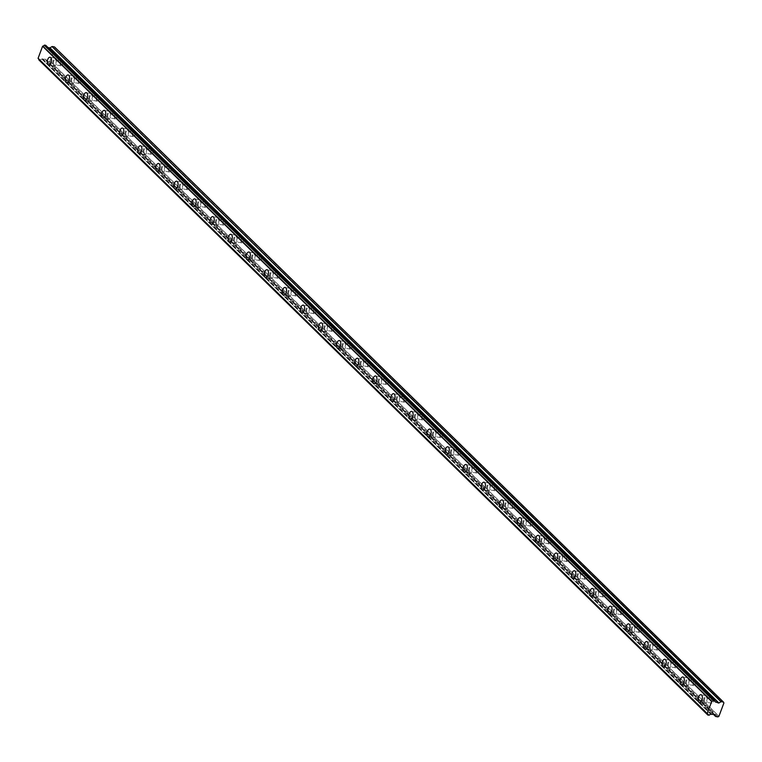 <?xml version="1.0" encoding="UTF-8"?>
<svg xmlns="http://www.w3.org/2000/svg" width="762" height="762" viewBox="0 0 762 762"><rect width="100%" height="100%" fill="white"/><g stroke="black" fill="none" stroke-linecap="round" stroke-linejoin="round"><path stroke-width="0.57" stroke-dasharray="3.81 2.86" d="M706.564 697.297A2.515 1.295 100.3 0 1 706.907 700.202A2.515 1.295 100.3 0 1 705.279 702.031A2.515 1.295 100.3 0 1 704.879 701.812A2.515 1.295 100.3 0 1 704.545 698.916A2.515 1.295 100.3 0 1 706.174 697.087A2.515 1.295 100.3 0 1 706.564 697.297M713.222 698.506A2.515 1.295 100.3 0 1 713.565 701.411A2.515 1.295 100.3 0 1 711.927 703.24A2.515 1.295 100.3 0 1 711.537 703.021A2.515 1.295 100.3 0 1 711.203 700.126A2.515 1.295 100.3 0 1 712.832 698.297A2.515 1.295 100.3 0 1 713.222 698.506M55.674 59.846A2.515 1.295 100.3 0 1 56.017 62.751A2.515 1.295 100.3 0 1 54.388 64.579A2.515 1.295 100.3 0 1 53.988 64.36A2.515 1.295 100.3 0 1 53.654 61.465A2.515 1.295 100.3 0 1 55.283 59.636A2.515 1.295 100.3 0 1 55.674 59.846M62.332 61.065A2.515 1.295 100.3 0 1 62.674 63.96A2.515 1.295 100.3 0 1 61.036 65.789A2.515 1.295 100.3 0 1 60.646 65.57A2.515 1.295 100.3 0 1 60.312 62.674A2.515 1.295 100.3 0 1 61.941 60.846A2.515 1.295 100.3 0 1 62.332 61.065M73.762 77.553A2.515 1.295 100.3 0 1 74.095 80.458A2.515 1.295 100.3 0 1 72.466 82.286A2.515 1.295 100.3 0 1 72.066 82.067A2.515 1.295 100.3 0 1 71.733 79.172A2.515 1.295 100.3 0 1 73.362 77.343A2.515 1.295 100.3 0 1 73.762 77.553M80.41 78.772A2.515 1.295 100.3 0 1 80.753 81.667A2.515 1.295 100.3 0 1 79.124 83.496A2.515 1.295 100.3 0 1 78.724 83.277A2.515 1.295 100.3 0 1 78.391 80.381A2.515 1.295 100.3 0 1 80.02 78.553A2.515 1.295 100.3 0 1 80.41 78.772M91.84 95.26A2.515 1.295 100.3 0 1 92.173 98.165A2.515 1.295 100.3 0 1 90.545 99.993A2.515 1.295 100.3 0 1 90.154 99.774A2.515 1.295 100.3 0 1 89.811 96.879A2.515 1.295 100.3 0 1 91.44 95.05A2.515 1.295 100.3 0 1 91.84 95.26M98.498 96.479A2.515 1.295 100.3 0 1 98.831 99.374A2.515 1.295 100.3 0 1 97.203 101.203A2.515 1.295 100.3 0 1 96.803 100.984A2.515 1.295 100.3 0 1 96.469 98.088A2.515 1.295 100.3 0 1 98.098 96.26A2.515 1.295 100.3 0 1 98.498 96.479M109.919 112.966A2.515 1.295 100.3 0 1 110.252 115.872A2.515 1.295 100.3 0 1 108.623 117.7A2.515 1.295 100.3 0 1 108.233 117.481A2.515 1.295 100.3 0 1 107.89 114.586A2.515 1.295 100.3 0 1 109.528 112.757A2.515 1.295 100.3 0 1 109.919 112.966M116.576 114.186A2.515 1.295 100.3 0 1 116.91 117.081A2.515 1.295 100.3 0 1 115.281 118.91A2.515 1.295 100.3 0 1 114.891 118.691A2.515 1.295 100.3 0 1 114.548 115.795A2.515 1.295 100.3 0 1 116.176 113.967A2.515 1.295 100.3 0 1 116.576 114.186M127.997 130.673A2.515 1.295 100.3 0 1 128.34 133.579A2.515 1.295 100.3 0 1 126.702 135.407A2.515 1.295 100.3 0 1 126.311 135.188A2.515 1.295 100.3 0 1 125.978 132.293A2.515 1.295 100.3 0 1 127.606 130.464A2.515 1.295 100.3 0 1 127.997 130.673M134.655 131.893A2.515 1.295 100.3 0 1 134.988 134.788A2.515 1.295 100.3 0 1 133.36 136.617A2.515 1.295 100.3 0 1 132.969 136.398A2.515 1.295 100.3 0 1 132.626 133.502A2.515 1.295 100.3 0 1 134.264 131.674A2.515 1.295 100.3 0 1 134.655 131.893M146.075 148.38A2.515 1.295 100.3 0 1 146.418 151.286A2.515 1.295 100.3 0 1 144.79 153.114A2.515 1.295 100.3 0 1 144.389 152.895A2.515 1.295 100.3 0 1 144.056 150A2.515 1.295 100.3 0 1 145.685 148.171A2.515 1.295 100.3 0 1 146.075 148.38M152.733 149.6A2.515 1.295 100.3 0 1 153.076 152.495A2.515 1.295 100.3 0 1 151.438 154.324A2.515 1.295 100.3 0 1 151.047 154.105A2.515 1.295 100.3 0 1 150.714 151.209A2.515 1.295 100.3 0 1 152.343 149.381A2.515 1.295 100.3 0 1 152.733 149.6M164.163 166.087A2.515 1.295 100.3 0 1 164.497 168.993A2.515 1.295 100.3 0 1 162.868 170.821A2.515 1.295 100.3 0 1 162.468 170.602A2.515 1.295 100.3 0 1 162.135 167.707A2.515 1.295 100.3 0 1 163.763 165.878A2.515 1.295 100.3 0 1 164.163 166.087M170.812 167.307A2.515 1.295 100.3 0 1 171.155 170.202A2.515 1.295 100.3 0 1 169.526 172.031A2.515 1.295 100.3 0 1 169.126 171.812A2.515 1.295 100.3 0 1 168.793 168.916A2.515 1.295 100.3 0 1 170.421 167.088A2.515 1.295 100.3 0 1 170.812 167.307M182.242 183.794A2.515 1.295 100.3 0 1 182.575 186.7A2.515 1.295 100.3 0 1 180.946 188.528A2.515 1.295 100.3 0 1 180.556 188.309A2.515 1.295 100.3 0 1 180.213 185.414A2.515 1.295 100.3 0 1 181.842 183.585A2.515 1.295 100.3 0 1 182.242 183.794M188.9 185.014A2.515 1.295 100.3 0 1 189.233 187.909A2.515 1.295 100.3 0 1 187.604 189.738A2.515 1.295 100.3 0 1 187.204 189.519A2.515 1.295 100.3 0 1 186.871 186.623A2.515 1.295 100.3 0 1 188.5 184.795A2.515 1.295 100.3 0 1 188.9 185.014M200.32 201.501A2.515 1.295 100.3 0 1 200.654 204.406A2.515 1.295 100.3 0 1 199.025 206.235A2.515 1.295 100.3 0 1 198.634 206.016A2.515 1.295 100.3 0 1 198.291 203.121A2.515 1.295 100.3 0 1 199.93 201.292A2.515 1.295 100.3 0 1 200.32 201.501M206.978 202.721A2.515 1.295 100.3 0 1 207.312 205.616A2.515 1.295 100.3 0 1 205.683 207.445A2.515 1.295 100.3 0 1 205.292 207.226A2.515 1.295 100.3 0 1 204.949 204.33A2.515 1.295 100.3 0 1 206.578 202.501A2.515 1.295 100.3 0 1 206.978 202.721M218.399 219.208A2.515 1.295 100.3 0 1 218.742 222.113A2.515 1.295 100.3 0 1 217.103 223.942A2.515 1.295 100.3 0 1 216.713 223.723A2.515 1.295 100.3 0 1 216.379 220.828A2.515 1.295 100.3 0 1 218.008 218.999A2.515 1.295 100.3 0 1 218.399 219.208M225.057 220.428A2.515 1.295 100.3 0 1 225.39 223.323A2.515 1.295 100.3 0 1 223.761 225.152A2.515 1.295 100.3 0 1 223.371 224.933A2.515 1.295 100.3 0 1 223.028 222.037A2.515 1.295 100.3 0 1 224.666 220.208A2.515 1.295 100.3 0 1 225.057 220.428M236.477 236.915A2.515 1.295 100.3 0 1 236.82 239.82A2.515 1.295 100.3 0 1 235.191 241.649A2.515 1.295 100.3 0 1 234.791 241.43A2.515 1.295 100.3 0 1 234.458 238.535A2.515 1.295 100.3 0 1 236.087 236.706A2.515 1.295 100.3 0 1 236.477 236.915M243.135 238.135A2.515 1.295 100.3 0 1 243.478 241.03A2.515 1.295 100.3 0 1 241.84 242.859A2.515 1.295 100.3 0 1 241.449 242.64A2.515 1.295 100.3 0 1 241.116 239.744A2.515 1.295 100.3 0 1 242.745 237.915A2.515 1.295 100.3 0 1 243.135 238.135M254.565 254.622A2.515 1.295 100.3 0 1 254.899 257.527A2.515 1.295 100.3 0 1 253.27 259.356A2.515 1.295 100.3 0 1 252.87 259.137A2.515 1.295 100.3 0 1 252.536 256.242A2.515 1.295 100.3 0 1 254.165 254.413A2.515 1.295 100.3 0 1 254.565 254.622M261.214 255.832A2.515 1.295 100.3 0 1 261.557 258.737A2.515 1.295 100.3 0 1 259.928 260.566A2.515 1.295 100.3 0 1 259.528 260.347A2.515 1.295 100.3 0 1 259.194 257.451A2.515 1.295 100.3 0 1 260.823 255.622A2.515 1.295 100.3 0 1 261.214 255.832M272.644 272.329A2.515 1.295 100.3 0 1 272.977 275.234A2.515 1.295 100.3 0 1 271.348 277.063A2.515 1.295 100.3 0 1 270.958 276.844A2.515 1.295 100.3 0 1 270.615 273.949A2.515 1.295 100.3 0 1 272.244 272.12A2.515 1.295 100.3 0 1 272.644 272.329M279.302 273.539A2.515 1.295 100.3 0 1 279.635 276.444A2.515 1.295 100.3 0 1 278.006 278.273A2.515 1.295 100.3 0 1 277.606 278.054A2.515 1.295 100.3 0 1 277.273 275.158A2.515 1.295 100.3 0 1 278.902 273.329A2.515 1.295 100.3 0 1 279.302 273.539M290.722 290.036A2.515 1.295 100.3 0 1 291.055 292.941A2.515 1.295 100.3 0 1 289.427 294.77A2.515 1.295 100.3 0 1 289.036 294.551A2.515 1.295 100.3 0 1 288.693 291.656A2.515 1.295 100.3 0 1 290.322 289.827A2.515 1.295 100.3 0 1 290.722 290.036M297.38 291.246A2.515 1.295 100.3 0 1 297.713 294.151A2.515 1.295 100.3 0 1 296.085 295.98A2.515 1.295 100.3 0 1 295.694 295.761A2.515 1.295 100.3 0 1 295.351 292.865A2.515 1.295 100.3 0 1 296.98 291.036A2.515 1.295 100.3 0 1 297.38 291.246M308.8 307.743A2.515 1.295 100.3 0 1 309.134 310.648A2.515 1.295 100.3 0 1 307.505 312.477A2.515 1.295 100.3 0 1 307.115 312.258A2.515 1.295 100.3 0 1 306.781 309.362A2.515 1.295 100.3 0 1 308.41 307.534A2.515 1.295 100.3 0 1 308.8 307.743M315.458 308.953A2.515 1.295 100.3 0 1 315.792 311.858A2.515 1.295 100.3 0 1 314.163 313.687A2.515 1.295 100.3 0 1 313.773 313.468A2.515 1.295 100.3 0 1 313.43 310.572A2.515 1.295 100.3 0 1 315.058 308.743A2.515 1.295 100.3 0 1 315.458 308.953M326.879 325.45A2.515 1.295 100.3 0 1 327.222 328.355A2.515 1.295 100.3 0 1 325.593 330.184A2.515 1.295 100.3 0 1 325.193 329.965A2.515 1.295 100.3 0 1 324.86 327.069A2.515 1.295 100.3 0 1 326.488 325.241A2.515 1.295 100.3 0 1 326.879 325.45M333.537 326.66A2.515 1.295 100.3 0 1 333.87 329.565A2.515 1.295 100.3 0 1 332.242 331.394A2.515 1.295 100.3 0 1 331.851 331.175A2.515 1.295 100.3 0 1 331.518 328.279A2.515 1.295 100.3 0 1 333.146 326.45A2.515 1.295 100.3 0 1 333.537 326.66M344.967 343.157A2.515 1.295 100.3 0 1 345.3 346.062A2.515 1.295 100.3 0 1 343.672 347.891A2.515 1.295 100.3 0 1 343.271 347.672A2.515 1.295 100.3 0 1 342.938 344.776A2.515 1.295 100.3 0 1 344.567 342.948A2.515 1.295 100.3 0 1 344.967 343.157M351.615 344.367A2.515 1.295 100.3 0 1 351.958 347.272A2.515 1.295 100.3 0 1 350.329 349.101A2.515 1.295 100.3 0 1 349.929 348.882A2.515 1.295 100.3 0 1 349.596 345.986A2.515 1.295 100.3 0 1 351.225 344.157A2.515 1.295 100.3 0 1 351.615 344.367M363.045 360.864A2.515 1.295 100.3 0 1 363.379 363.769A2.515 1.295 100.3 0 1 361.75 365.598A2.515 1.295 100.3 0 1 361.359 365.379A2.515 1.295 100.3 0 1 361.017 362.483A2.515 1.295 100.3 0 1 362.645 360.655A2.515 1.295 100.3 0 1 363.045 360.864M369.694 362.074A2.515 1.295 100.3 0 1 370.037 364.979A2.515 1.295 100.3 0 1 368.408 366.808A2.515 1.295 100.3 0 1 368.008 366.589A2.515 1.295 100.3 0 1 367.675 363.693A2.515 1.295 100.3 0 1 369.303 361.864A2.515 1.295 100.3 0 1 369.694 362.074M381.124 378.571A2.515 1.295 100.3 0 1 381.457 381.476A2.515 1.295 100.3 0 1 379.828 383.305A2.515 1.295 100.3 0 1 379.438 383.086A2.515 1.295 100.3 0 1 379.095 380.19A2.515 1.295 100.3 0 1 380.724 378.362A2.515 1.295 100.3 0 1 381.124 378.571M387.782 379.781A2.515 1.295 100.3 0 1 388.115 382.686A2.515 1.295 100.3 0 1 386.486 384.515A2.515 1.295 100.3 0 1 386.086 384.296A2.515 1.295 100.3 0 1 385.753 381.4A2.515 1.295 100.3 0 1 387.382 379.571A2.515 1.295 100.3 0 1 387.782 379.781M399.202 396.278A2.515 1.295 100.3 0 1 399.536 399.183A2.515 1.295 100.3 0 1 397.907 401.012A2.515 1.295 100.3 0 1 397.516 400.793A2.515 1.295 100.3 0 1 397.183 397.897A2.515 1.295 100.3 0 1 398.812 396.069A2.515 1.295 100.3 0 1 399.202 396.278M405.86 397.488A2.515 1.295 100.3 0 1 406.194 400.393A2.515 1.295 100.3 0 1 404.565 402.222A2.515 1.295 100.3 0 1 404.174 402.003A2.515 1.295 100.3 0 1 403.831 399.107A2.515 1.295 100.3 0 1 405.46 397.278A2.515 1.295 100.3 0 1 405.86 397.488M417.281 413.985A2.515 1.295 100.3 0 1 417.624 416.89A2.515 1.295 100.3 0 1 415.995 418.719A2.515 1.295 100.3 0 1 415.595 418.5A2.515 1.295 100.3 0 1 415.261 415.604A2.515 1.295 100.3 0 1 416.89 413.776A2.515 1.295 100.3 0 1 417.281 413.985M423.939 415.195A2.515 1.295 100.3 0 1 424.272 418.1A2.515 1.295 100.3 0 1 422.643 419.929A2.515 1.295 100.3 0 1 422.253 419.71A2.515 1.295 100.3 0 1 421.91 416.814A2.515 1.295 100.3 0 1 423.548 414.985A2.515 1.295 100.3 0 1 423.939 415.195M435.359 431.692A2.515 1.295 100.3 0 1 435.702 434.597A2.515 1.295 100.3 0 1 434.073 436.426A2.515 1.295 100.3 0 1 433.673 436.207A2.515 1.295 100.3 0 1 433.34 433.311A2.515 1.295 100.3 0 1 434.969 431.483A2.515 1.295 100.3 0 1 435.359 431.692M442.017 432.902A2.515 1.295 100.3 0 1 442.36 435.807A2.515 1.295 100.3 0 1 440.722 437.636A2.515 1.295 100.3 0 1 440.331 437.417A2.515 1.295 100.3 0 1 439.998 434.521A2.515 1.295 100.3 0 1 441.627 432.692A2.515 1.295 100.3 0 1 442.017 432.902M453.447 449.399A2.515 1.295 100.3 0 1 453.781 452.304A2.515 1.295 100.3 0 1 452.152 454.133A2.515 1.295 100.3 0 1 451.752 453.914A2.515 1.295 100.3 0 1 451.418 451.018A2.515 1.295 100.3 0 1 453.047 449.189A2.515 1.295 100.3 0 1 453.447 449.399M460.096 450.609A2.515 1.295 100.3 0 1 460.438 453.514A2.515 1.295 100.3 0 1 458.81 455.343A2.515 1.295 100.3 0 1 458.41 455.124A2.515 1.295 100.3 0 1 458.076 452.228A2.515 1.295 100.3 0 1 459.705 450.399A2.515 1.295 100.3 0 1 460.096 450.609M471.526 467.106A2.515 1.295 100.3 0 1 471.859 470.011A2.515 1.295 100.3 0 1 470.23 471.84A2.515 1.295 100.3 0 1 469.84 471.621A2.515 1.295 100.3 0 1 469.497 468.725A2.515 1.295 100.3 0 1 471.126 466.896A2.515 1.295 100.3 0 1 471.526 467.106M478.184 468.316A2.515 1.295 100.3 0 1 478.517 471.221A2.515 1.295 100.3 0 1 476.888 473.05A2.515 1.295 100.3 0 1 476.488 472.831A2.515 1.295 100.3 0 1 476.155 469.935A2.515 1.295 100.3 0 1 477.784 468.106A2.515 1.295 100.3 0 1 478.184 468.316M489.604 484.813A2.515 1.295 100.3 0 1 489.937 487.718A2.515 1.295 100.3 0 1 488.309 489.547A2.515 1.295 100.3 0 1 487.918 489.328A2.515 1.295 100.3 0 1 487.575 486.432A2.515 1.295 100.3 0 1 489.214 484.603A2.515 1.295 100.3 0 1 489.604 484.813M496.262 486.023A2.515 1.295 100.3 0 1 496.595 488.928A2.515 1.295 100.3 0 1 494.967 490.757A2.515 1.295 100.3 0 1 494.576 490.538A2.515 1.295 100.3 0 1 494.233 487.642A2.515 1.295 100.3 0 1 495.862 485.813A2.515 1.295 100.3 0 1 496.262 486.023M507.683 502.52A2.515 1.295 100.3 0 1 508.025 505.425A2.515 1.295 100.3 0 1 506.387 507.254A2.515 1.295 100.3 0 1 505.997 507.035A2.515 1.295 100.3 0 1 505.663 504.139A2.515 1.295 100.3 0 1 507.292 502.31A2.515 1.295 100.3 0 1 507.683 502.52M514.34 503.73A2.515 1.295 100.3 0 1 514.674 506.635A2.515 1.295 100.3 0 1 513.045 508.464A2.515 1.295 100.3 0 1 512.655 508.244A2.515 1.295 100.3 0 1 512.312 505.349A2.515 1.295 100.3 0 1 513.95 503.52A2.515 1.295 100.3 0 1 514.34 503.73M525.761 520.227A2.515 1.295 100.3 0 1 526.104 523.132A2.515 1.295 100.3 0 1 524.475 524.961A2.515 1.295 100.3 0 1 524.075 524.742A2.515 1.295 100.3 0 1 523.742 521.846A2.515 1.295 100.3 0 1 525.37 520.017A2.515 1.295 100.3 0 1 525.761 520.227M532.419 521.437A2.515 1.295 100.3 0 1 532.762 524.342A2.515 1.295 100.3 0 1 531.124 526.171A2.515 1.295 100.3 0 1 530.733 525.951A2.515 1.295 100.3 0 1 530.4 523.056A2.515 1.295 100.3 0 1 532.028 521.227A2.515 1.295 100.3 0 1 532.419 521.437M543.849 537.934A2.515 1.295 100.3 0 1 544.182 540.839A2.515 1.295 100.3 0 1 542.554 542.668A2.515 1.295 100.3 0 1 542.153 542.449A2.515 1.295 100.3 0 1 541.82 539.553A2.515 1.295 100.3 0 1 543.449 537.724A2.515 1.295 100.3 0 1 543.849 537.934M550.497 539.144A2.515 1.295 100.3 0 1 550.84 542.049A2.515 1.295 100.3 0 1 549.212 543.878A2.515 1.295 100.3 0 1 548.811 543.658A2.515 1.295 100.3 0 1 548.478 540.763A2.515 1.295 100.3 0 1 550.107 538.934A2.515 1.295 100.3 0 1 550.497 539.144M561.927 555.641A2.515 1.295 100.3 0 1 562.261 558.546A2.515 1.295 100.3 0 1 560.632 560.375A2.515 1.295 100.3 0 1 560.241 560.156A2.515 1.295 100.3 0 1 559.899 557.26A2.515 1.295 100.3 0 1 561.527 555.431A2.515 1.295 100.3 0 1 561.927 555.641M568.585 556.851A2.515 1.295 100.3 0 1 568.919 559.756A2.515 1.295 100.3 0 1 567.29 561.584A2.515 1.295 100.3 0 1 566.89 561.365A2.515 1.295 100.3 0 1 566.557 558.47A2.515 1.295 100.3 0 1 568.185 556.641A2.515 1.295 100.3 0 1 568.585 556.851M580.006 573.348A2.515 1.295 100.3 0 1 580.339 576.253A2.515 1.295 100.3 0 1 578.71 578.082A2.515 1.295 100.3 0 1 578.32 577.863A2.515 1.295 100.3 0 1 577.977 574.967A2.515 1.295 100.3 0 1 579.615 573.138A2.515 1.295 100.3 0 1 580.006 573.348M586.664 574.558A2.515 1.295 100.3 0 1 586.997 577.463A2.515 1.295 100.3 0 1 585.368 579.291A2.515 1.295 100.3 0 1 584.978 579.072A2.515 1.295 100.3 0 1 584.635 576.177A2.515 1.295 100.3 0 1 586.264 574.348A2.515 1.295 100.3 0 1 586.664 574.558M598.084 591.055A2.515 1.295 100.3 0 1 598.427 593.96A2.515 1.295 100.3 0 1 596.789 595.789A2.515 1.295 100.3 0 1 596.398 595.57A2.515 1.295 100.3 0 1 596.065 592.674A2.515 1.295 100.3 0 1 597.694 590.845A2.515 1.295 100.3 0 1 598.084 591.055M604.742 592.264A2.515 1.295 100.3 0 1 605.076 595.17A2.515 1.295 100.3 0 1 603.447 596.998A2.515 1.295 100.3 0 1 603.056 596.779A2.515 1.295 100.3 0 1 602.713 593.884A2.515 1.295 100.3 0 1 604.352 592.055A2.515 1.295 100.3 0 1 604.742 592.264M616.163 608.762A2.515 1.295 100.3 0 1 616.506 611.667A2.515 1.295 100.3 0 1 614.877 613.496A2.515 1.295 100.3 0 1 614.477 613.277A2.515 1.295 100.3 0 1 614.143 610.381A2.515 1.295 100.3 0 1 615.772 608.552A2.515 1.295 100.3 0 1 616.163 608.762M622.821 609.971A2.515 1.295 100.3 0 1 623.164 612.877A2.515 1.295 100.3 0 1 621.525 614.705A2.515 1.295 100.3 0 1 621.135 614.486A2.515 1.295 100.3 0 1 620.801 611.591A2.515 1.295 100.3 0 1 622.43 609.762A2.515 1.295 100.3 0 1 622.821 609.971M634.251 626.469A2.515 1.295 100.3 0 1 634.584 629.374A2.515 1.295 100.3 0 1 632.955 631.203A2.515 1.295 100.3 0 1 632.555 630.984A2.515 1.295 100.3 0 1 632.222 628.088A2.515 1.295 100.3 0 1 633.851 626.259A2.515 1.295 100.3 0 1 634.251 626.469M640.899 627.678A2.515 1.295 100.3 0 1 641.242 630.584A2.515 1.295 100.3 0 1 639.613 632.412A2.515 1.295 100.3 0 1 639.213 632.193A2.515 1.295 100.3 0 1 638.88 629.298A2.515 1.295 100.3 0 1 640.509 627.469A2.515 1.295 100.3 0 1 640.899 627.678M652.329 644.176A2.515 1.295 100.3 0 1 652.663 647.081A2.515 1.295 100.3 0 1 651.034 648.91A2.515 1.295 100.3 0 1 650.643 648.691A2.515 1.295 100.3 0 1 650.3 645.795A2.515 1.295 100.3 0 1 651.929 643.966A2.515 1.295 100.3 0 1 652.329 644.176M658.987 645.385A2.515 1.295 100.3 0 1 659.321 648.291A2.515 1.295 100.3 0 1 657.692 650.119A2.515 1.295 100.3 0 1 657.292 649.9A2.515 1.295 100.3 0 1 656.958 647.005A2.515 1.295 100.3 0 1 658.587 645.176A2.515 1.295 100.3 0 1 658.987 645.385M670.408 661.883A2.515 1.295 100.3 0 1 670.741 664.788A2.515 1.295 100.3 0 1 669.112 666.617A2.515 1.295 100.3 0 1 668.722 666.398A2.515 1.295 100.3 0 1 668.379 663.502A2.515 1.295 100.3 0 1 670.017 661.673A2.515 1.295 100.3 0 1 670.408 661.883M677.066 663.092A2.515 1.295 100.3 0 1 677.399 665.998A2.515 1.295 100.3 0 1 675.77 667.826A2.515 1.295 100.3 0 1 675.38 667.607A2.515 1.295 100.3 0 1 675.037 664.712A2.515 1.295 100.3 0 1 676.666 662.883A2.515 1.295 100.3 0 1 677.066 663.092M688.486 679.59A2.515 1.295 100.3 0 1 688.829 682.495A2.515 1.295 100.3 0 1 687.191 684.324A2.515 1.295 100.3 0 1 686.8 684.105A2.515 1.295 100.3 0 1 686.467 681.209A2.515 1.295 100.3 0 1 688.096 679.38A2.515 1.295 100.3 0 1 688.486 679.59M695.144 680.799A2.515 1.295 100.3 0 1 695.477 683.704A2.515 1.295 100.3 0 1 693.849 685.533A2.515 1.295 100.3 0 1 693.458 685.314A2.515 1.295 100.3 0 1 693.115 682.419A2.515 1.295 100.3 0 1 694.754 680.59A2.515 1.295 100.3 0 1 695.144 680.799M704.402 703.107A3.943 2.038 -79.7 0 0 705.021 703.44A3.943 2.038 -79.7 0 0 707.584 700.564A3.943 2.038 -79.7 0 0 707.05 696.011A3.943 2.038 -79.7 0 0 706.431 695.677A3.943 2.038 -79.7 0 0 703.869 698.554A3.943 2.038 -79.7 0 0 704.402 703.107M53.511 65.656A3.943 2.038 -79.7 0 0 54.131 65.989A3.943 2.038 -79.7 0 0 56.693 63.113A3.943 2.038 -79.7 0 0 56.159 58.56A3.943 2.038 -79.7 0 0 55.54 58.226A3.943 2.038 -79.7 0 0 52.978 61.103A3.943 2.038 -79.7 0 0 53.511 65.656M71.59 83.363A3.943 2.038 -79.7 0 0 72.209 83.696A3.943 2.038 -79.7 0 0 74.771 80.82A3.943 2.038 -79.7 0 0 74.238 76.267A3.943 2.038 -79.7 0 0 73.619 75.933A3.943 2.038 -79.7 0 0 71.056 78.81A3.943 2.038 -79.7 0 0 71.59 83.363M89.668 101.07A3.943 2.038 -79.7 0 0 90.287 101.403A3.943 2.038 -79.7 0 0 92.85 98.527A3.943 2.038 -79.7 0 0 92.316 93.974A3.943 2.038 -79.7 0 0 91.697 93.64A3.943 2.038 -79.7 0 0 89.135 96.517A3.943 2.038 -79.7 0 0 89.668 101.07M107.747 118.777A3.943 2.038 -79.7 0 0 108.366 119.11A3.943 2.038 -79.7 0 0 110.928 116.234A3.943 2.038 -79.7 0 0 110.404 111.681A3.943 2.038 -79.7 0 0 109.785 111.347A3.943 2.038 -79.7 0 0 107.223 114.224A3.943 2.038 -79.7 0 0 107.747 118.777M125.825 136.484A3.943 2.038 -79.7 0 0 126.444 136.817A3.943 2.038 -79.7 0 0 129.007 133.941A3.943 2.038 -79.7 0 0 128.483 129.388A3.943 2.038 -79.7 0 0 127.864 129.054A3.943 2.038 -79.7 0 0 125.301 131.931A3.943 2.038 -79.7 0 0 125.825 136.484M143.913 154.191A3.943 2.038 -79.7 0 0 144.532 154.524A3.943 2.038 -79.7 0 0 147.095 151.648A3.943 2.038 -79.7 0 0 146.561 147.095A3.943 2.038 -79.7 0 0 145.942 146.761A3.943 2.038 -79.7 0 0 143.38 149.638A3.943 2.038 -79.7 0 0 143.913 154.191M161.992 171.898A3.943 2.038 -79.7 0 0 162.611 172.231A3.943 2.038 -79.7 0 0 165.173 169.355A3.943 2.038 -79.7 0 0 164.64 164.802A3.943 2.038 -79.7 0 0 164.02 164.468A3.943 2.038 -79.7 0 0 161.458 167.345A3.943 2.038 -79.7 0 0 161.992 171.898M180.07 189.605A3.943 2.038 -79.7 0 0 180.689 189.938A3.943 2.038 -79.7 0 0 183.251 187.061A3.943 2.038 -79.7 0 0 182.718 182.509A3.943 2.038 -79.7 0 0 182.099 182.175A3.943 2.038 -79.7 0 0 179.537 185.052A3.943 2.038 -79.7 0 0 180.07 189.605M198.149 207.312A3.943 2.038 -79.7 0 0 198.768 207.645A3.943 2.038 -79.7 0 0 201.33 204.768A3.943 2.038 -79.7 0 0 200.806 200.215A3.943 2.038 -79.7 0 0 200.177 199.882A3.943 2.038 -79.7 0 0 197.625 202.759A3.943 2.038 -79.7 0 0 198.149 207.312M216.227 225.019A3.943 2.038 -79.7 0 0 216.846 225.352A3.943 2.038 -79.7 0 0 219.408 222.475A3.943 2.038 -79.7 0 0 218.885 217.922A3.943 2.038 -79.7 0 0 218.265 217.589A3.943 2.038 -79.7 0 0 215.703 220.466A3.943 2.038 -79.7 0 0 216.227 225.019M234.315 242.726A3.943 2.038 -79.7 0 0 234.934 243.059A3.943 2.038 -79.7 0 0 237.496 240.182A3.943 2.038 -79.7 0 0 236.963 235.629A3.943 2.038 -79.7 0 0 236.344 235.296A3.943 2.038 -79.7 0 0 233.782 238.173A3.943 2.038 -79.7 0 0 234.315 242.726M252.393 260.433A3.943 2.038 -79.7 0 0 253.013 260.766A3.943 2.038 -79.7 0 0 255.575 257.889A3.943 2.038 -79.7 0 0 255.041 253.336A3.943 2.038 -79.7 0 0 254.422 253.003A3.943 2.038 -79.7 0 0 251.86 255.88A3.943 2.038 -79.7 0 0 252.393 260.433M270.472 278.14A3.943 2.038 -79.7 0 0 271.091 278.473A3.943 2.038 -79.7 0 0 273.653 275.596A3.943 2.038 -79.7 0 0 273.12 271.043A3.943 2.038 -79.7 0 0 272.501 270.71A3.943 2.038 -79.7 0 0 269.938 273.587A3.943 2.038 -79.7 0 0 270.472 278.14M288.55 295.847A3.943 2.038 -79.7 0 0 289.169 296.18A3.943 2.038 -79.7 0 0 291.732 293.303A3.943 2.038 -79.7 0 0 291.208 288.75A3.943 2.038 -79.7 0 0 290.579 288.417A3.943 2.038 -79.7 0 0 288.026 291.294A3.943 2.038 -79.7 0 0 288.55 295.847M306.629 313.553A3.943 2.038 -79.7 0 0 307.248 313.887A3.943 2.038 -79.7 0 0 309.81 311.01A3.943 2.038 -79.7 0 0 309.286 306.457A3.943 2.038 -79.7 0 0 308.667 306.124A3.943 2.038 -79.7 0 0 306.105 309.001A3.943 2.038 -79.7 0 0 306.629 313.553M324.707 331.26A3.943 2.038 -79.7 0 0 325.336 331.594A3.943 2.038 -79.7 0 0 327.898 328.717A3.943 2.038 -79.7 0 0 327.365 324.164A3.943 2.038 -79.7 0 0 326.746 323.831A3.943 2.038 -79.7 0 0 324.183 326.707A3.943 2.038 -79.7 0 0 324.707 331.26M342.795 348.967A3.943 2.038 -79.7 0 0 343.414 349.301A3.943 2.038 -79.7 0 0 345.977 346.424A3.943 2.038 -79.7 0 0 345.443 341.871A3.943 2.038 -79.7 0 0 344.824 341.538A3.943 2.038 -79.7 0 0 342.262 344.414A3.943 2.038 -79.7 0 0 342.795 348.967M360.874 366.674A3.943 2.038 -79.7 0 0 361.493 367.008A3.943 2.038 -79.7 0 0 364.055 364.131A3.943 2.038 -79.7 0 0 363.522 359.578A3.943 2.038 -79.7 0 0 362.903 359.245A3.943 2.038 -79.7 0 0 360.34 362.121A3.943 2.038 -79.7 0 0 360.874 366.674M378.952 384.381A3.943 2.038 -79.7 0 0 379.571 384.715A3.943 2.038 -79.7 0 0 382.133 381.838A3.943 2.038 -79.7 0 0 381.61 377.285A3.943 2.038 -79.7 0 0 380.981 376.952A3.943 2.038 -79.7 0 0 378.419 379.828A3.943 2.038 -79.7 0 0 378.952 384.381M397.031 402.088A3.943 2.038 -79.7 0 0 397.65 402.422A3.943 2.038 -79.7 0 0 400.212 399.545A3.943 2.038 -79.7 0 0 399.688 394.992A3.943 2.038 -79.7 0 0 399.069 394.659A3.943 2.038 -79.7 0 0 396.507 397.535A3.943 2.038 -79.7 0 0 397.031 402.088M415.109 419.795A3.943 2.038 -79.7 0 0 415.738 420.129A3.943 2.038 -79.7 0 0 418.29 417.252A3.943 2.038 -79.7 0 0 417.767 412.699A3.943 2.038 -79.7 0 0 417.147 412.366A3.943 2.038 -79.7 0 0 414.585 415.242A3.943 2.038 -79.7 0 0 415.109 419.795M433.197 437.502A3.943 2.038 -79.7 0 0 433.816 437.836A3.943 2.038 -79.7 0 0 436.378 434.959A3.943 2.038 -79.7 0 0 435.845 430.406A3.943 2.038 -79.7 0 0 435.226 430.073A3.943 2.038 -79.7 0 0 432.664 432.949A3.943 2.038 -79.7 0 0 433.197 437.502M451.275 455.209A3.943 2.038 -79.7 0 0 451.895 455.543A3.943 2.038 -79.7 0 0 454.457 452.666A3.943 2.038 -79.7 0 0 453.923 448.113A3.943 2.038 -79.7 0 0 453.304 447.78A3.943 2.038 -79.7 0 0 450.742 450.656A3.943 2.038 -79.7 0 0 451.275 455.209M469.354 472.916A3.943 2.038 -79.7 0 0 469.973 473.25A3.943 2.038 -79.7 0 0 472.535 470.373A3.943 2.038 -79.7 0 0 472.002 465.82A3.943 2.038 -79.7 0 0 471.383 465.487A3.943 2.038 -79.7 0 0 468.82 468.363A3.943 2.038 -79.7 0 0 469.354 472.916M487.432 490.623A3.943 2.038 -79.7 0 0 488.051 490.957A3.943 2.038 -79.7 0 0 490.614 488.08A3.943 2.038 -79.7 0 0 490.09 483.527A3.943 2.038 -79.7 0 0 489.471 483.194A3.943 2.038 -79.7 0 0 486.908 486.07A3.943 2.038 -79.7 0 0 487.432 490.623M505.511 508.33A3.943 2.038 -79.7 0 0 506.139 508.664A3.943 2.038 -79.7 0 0 508.692 505.787A3.943 2.038 -79.7 0 0 508.168 501.234A3.943 2.038 -79.7 0 0 507.549 500.901A3.943 2.038 -79.7 0 0 504.987 503.777A3.943 2.038 -79.7 0 0 505.511 508.33M523.599 526.037A3.943 2.038 -79.7 0 0 524.218 526.371A3.943 2.038 -79.7 0 0 526.78 523.494A3.943 2.038 -79.7 0 0 526.247 518.941A3.943 2.038 -79.7 0 0 525.628 518.608A3.943 2.038 -79.7 0 0 523.065 521.484A3.943 2.038 -79.7 0 0 523.599 526.037M541.677 543.744A3.943 2.038 -79.7 0 0 542.296 544.078A3.943 2.038 -79.7 0 0 544.859 541.201A3.943 2.038 -79.7 0 0 544.325 536.648A3.943 2.038 -79.7 0 0 543.706 536.315A3.943 2.038 -79.7 0 0 541.144 539.191A3.943 2.038 -79.7 0 0 541.677 543.744M559.756 561.451A3.943 2.038 -79.7 0 0 560.375 561.784A3.943 2.038 -79.7 0 0 562.937 558.908A3.943 2.038 -79.7 0 0 562.404 554.355A3.943 2.038 -79.7 0 0 561.784 554.022A3.943 2.038 -79.7 0 0 559.222 556.898A3.943 2.038 -79.7 0 0 559.756 561.451M577.834 579.158A3.943 2.038 -79.7 0 0 578.453 579.491A3.943 2.038 -79.7 0 0 581.015 576.615A3.943 2.038 -79.7 0 0 580.492 572.062A3.943 2.038 -79.7 0 0 579.872 571.729A3.943 2.038 -79.7 0 0 577.31 574.605A3.943 2.038 -79.7 0 0 577.834 579.158M595.913 596.865A3.943 2.038 -79.7 0 0 596.532 597.198A3.943 2.038 -79.7 0 0 599.094 594.322A3.943 2.038 -79.7 0 0 598.57 589.769A3.943 2.038 -79.7 0 0 597.951 589.436A3.943 2.038 -79.7 0 0 595.389 592.312A3.943 2.038 -79.7 0 0 595.913 596.865M614.001 614.572A3.943 2.038 -79.7 0 0 614.62 614.905A3.943 2.038 -79.7 0 0 617.182 612.029A3.943 2.038 -79.7 0 0 616.649 607.476A3.943 2.038 -79.7 0 0 616.029 607.143A3.943 2.038 -79.7 0 0 613.467 610.019A3.943 2.038 -79.7 0 0 614.001 614.572M632.079 632.279A3.943 2.038 -79.7 0 0 632.698 632.612A3.943 2.038 -79.7 0 0 635.26 629.736A3.943 2.038 -79.7 0 0 634.727 625.183A3.943 2.038 -79.7 0 0 634.108 624.85A3.943 2.038 -79.7 0 0 631.546 627.726A3.943 2.038 -79.7 0 0 632.079 632.279M650.157 649.986A3.943 2.038 -79.7 0 0 650.777 650.319A3.943 2.038 -79.7 0 0 653.339 647.443A3.943 2.038 -79.7 0 0 652.805 642.89A3.943 2.038 -79.7 0 0 652.186 642.557A3.943 2.038 -79.7 0 0 649.624 645.433A3.943 2.038 -79.7 0 0 650.157 649.986M668.236 667.693A3.943 2.038 -79.7 0 0 668.855 668.026A3.943 2.038 -79.7 0 0 671.417 665.15A3.943 2.038 -79.7 0 0 670.893 660.597A3.943 2.038 -79.7 0 0 670.265 660.263A3.943 2.038 -79.7 0 0 667.712 663.14A3.943 2.038 -79.7 0 0 668.236 667.693M686.314 685.4A3.943 2.038 -79.7 0 0 686.933 685.733A3.943 2.038 -79.7 0 0 689.496 682.857A3.943 2.038 -79.7 0 0 688.972 678.304A3.943 2.038 -79.7 0 0 688.353 677.97A3.943 2.038 -79.7 0 0 685.79 680.847A3.943 2.038 -79.7 0 0 686.314 685.4M709.108 715.308L40.148 60.15L38.938 59.931L707.917 715.089M40.148 60.15L709.346 715.175M714.775 700.659L45.806 45.501A1.467 1.181 134.4 0 0 46.425 46.739L714.832 701.345L46.777 47.33L48.063 47.606M723.9 702.993L54.931 47.835L49.968 61.093L718.937 716.251M718.861 716.309L49.892 61.16A0.686 0.552 134.4 0 0 49.968 61.093M723.5 702.145L54.483 46.911M54.531 46.987L54.902 47.749A0.686 0.552 -45.6 0 1 54.931 47.835M49.892 61.16L49.025 61.703L718.004 716.851M717.909 716.899L49.025 61.703M48.939 61.751L46.72 61.341L715.689 716.499M46.587 61.274L713.28 714.204L46.72 61.341M46.539 61.208L45.482 59.255L41.91 59.122L710.879 714.28M710.756 714.308L41.91 59.122M41.786 59.15A1.467 1.181 134.4 0 0 40.376 60.017M38.786 59.103A1.467 1.191 134.4 0 0 38.186 58.493M715.699 702.421L46.72 47.263M54.902 47.749L723.871 702.907M42.662 58.741L711.632 713.899M714.451 714.413L45.482 59.255M45.663 59.388L714.518 714.432M715.661 702.335L46.901 47.396M42.415 58.798L711.384 713.956M711.927 703.24L705.279 702.031M61.036 65.789L54.388 64.579M79.124 83.496L72.466 82.286M97.203 101.203L90.545 99.993M115.281 118.91L108.623 117.7M133.36 136.617L126.702 135.407M151.438 154.324L144.79 153.114M169.526 172.031L162.868 170.821M187.604 189.738L180.946 188.528M205.683 207.445L199.025 206.235M223.761 225.152L217.103 223.942M241.84 242.859L235.191 241.649M259.928 260.566L253.27 259.356M278.006 278.273L271.348 277.063M296.085 295.98L289.427 294.77M314.163 313.687L307.505 312.477M332.242 331.394L325.593 330.184M350.329 349.101L343.672 347.891M368.408 366.808L361.75 365.598M386.486 384.515L379.828 383.305M404.565 402.222L397.907 401.012M422.643 419.929L415.995 418.719M440.722 437.636L434.073 436.426M458.81 455.343L452.152 454.133M476.888 473.05L470.23 471.84M494.967 490.757L488.309 489.547M513.045 508.464L506.387 507.254M531.124 526.171L524.475 524.961M549.212 543.878L542.554 542.668M567.29 561.584L560.632 560.375M585.368 579.291L578.71 578.082M603.447 596.998L596.789 595.789M621.525 614.705L614.877 613.496M639.613 632.412L632.955 631.203M657.692 650.119L651.034 648.91M675.77 667.826L669.112 666.617M693.849 685.533L687.191 684.324M705.021 703.44L699.573 702.45M54.131 65.989L48.682 64.999M72.209 83.696L66.761 82.706M90.287 101.403L84.839 100.413M108.366 119.11L102.927 118.12M126.444 136.817L121.006 135.827M144.532 154.524L139.084 153.533M162.611 172.231L157.162 171.24M180.689 189.938L175.241 188.947M198.768 207.645L193.329 206.654M216.846 225.352L211.407 224.361M234.934 243.059L229.486 242.068M253.013 260.766L247.564 259.775M271.091 278.473L265.643 277.482M289.169 296.18L283.721 295.189M307.248 313.887L301.809 312.896M325.336 331.594L319.888 330.603M343.414 349.301L337.966 348.31M361.493 367.008L356.045 366.017M379.571 384.715L374.123 383.724M397.65 402.422L392.211 401.431M415.738 420.129L410.289 419.138M433.816 437.836L428.368 436.845M451.895 455.543L446.446 454.552M469.973 473.25L464.525 472.259M488.051 490.957L482.613 489.966M506.139 508.664L500.691 507.673M524.218 526.371L518.77 525.38M542.296 544.078L536.848 543.087M560.375 561.784L554.927 560.794M578.453 579.491L573.014 578.501M596.532 597.198L591.093 596.208M614.62 614.905L609.171 613.915M632.698 632.612L627.25 631.622M650.777 650.319L645.328 649.329M668.855 668.026L663.416 667.036M686.933 685.733L681.495 684.743M715.747 702.488L46.777 47.33M712.832 698.297L706.174 697.087M61.941 60.846L55.283 59.636M80.02 78.553L73.362 77.343M98.098 96.26L91.44 95.05M116.176 113.967L109.528 112.757M134.264 131.674L127.606 130.464M152.343 149.381L145.685 148.171M170.421 167.088L163.763 165.878M188.5 184.795L181.842 183.585M206.578 202.501L199.93 201.292M224.666 220.208L218.008 218.999M242.745 237.915L236.087 236.706M260.823 255.622L254.165 254.413M278.902 273.329L272.244 272.12M296.98 291.036L290.322 289.827M315.058 308.743L308.41 307.534M333.146 326.45L326.488 325.241M351.225 344.157L344.567 342.948M369.303 361.864L362.645 360.655M387.382 379.571L380.724 378.362M405.46 397.278L398.812 396.069M423.548 414.985L416.89 413.776M441.627 432.692L434.969 431.483M459.705 450.399L453.047 449.189M477.784 468.106L471.126 466.896M495.862 485.813L489.214 484.603M513.95 503.52L507.292 502.31M532.028 521.227L525.37 520.017M550.107 538.934L543.449 537.724M568.185 556.641L561.527 555.431M586.264 574.348L579.615 573.138M604.352 592.055L597.694 590.845M622.43 609.762L615.772 608.552M640.509 627.469L633.851 626.259M658.587 645.176L651.929 643.966M676.666 662.883L670.017 661.673M694.754 680.59L688.096 679.38M707.517 713.88L38.538 58.722M715.061 701.678L46.082 46.52M706.431 695.677L700.983 694.687M55.54 58.226L50.092 57.236M73.619 75.933L68.17 74.943M91.697 93.64L86.258 92.65M109.785 111.347L104.337 110.357M127.864 129.054L122.415 128.064M145.942 146.761L140.494 145.771M164.02 164.468L158.572 163.478M182.099 182.175L176.66 181.185M200.177 199.882L194.739 198.892M218.265 217.589L212.817 216.599M236.344 235.296L230.896 234.305M254.422 253.003L248.974 252.012M272.501 270.71L267.062 269.719M290.579 288.417L285.14 287.426M308.667 306.124L303.219 305.133M326.746 323.831L321.297 322.84M344.824 341.538L339.376 340.547M362.903 359.245L357.454 358.254M380.981 376.952L375.542 375.961M399.069 394.659L393.621 393.668M417.147 412.366L411.699 411.375M435.226 430.073L429.778 429.082M453.304 447.78L447.856 446.789M471.383 465.487L465.944 464.496M489.471 483.194L484.022 482.203M507.549 500.901L502.101 499.91M525.628 518.608L520.179 517.617M543.706 536.315L538.258 535.324M561.784 554.022L556.346 553.031M579.872 571.729L574.424 570.738M597.951 589.436L592.503 588.445M616.029 607.143L610.581 606.152M634.108 624.85L628.66 623.859M652.186 642.557L646.748 641.566M670.265 660.263L664.826 659.273M688.353 677.97L682.904 676.98M714.585 714.48L45.615 59.322M714.823 701.316L46.482 46.777"/><path stroke-width="1.14" d="M698.954 702.116A3.943 2.038 -79.7 0 0 699.573 702.45A3.943 2.038 -79.7 0 0 702.135 699.573A3.943 2.038 -79.7 0 0 701.602 695.02A3.943 2.038 -79.7 0 0 700.983 694.687A3.943 2.038 -79.7 0 0 698.421 697.563A3.943 2.038 -79.7 0 0 698.954 702.116M48.063 64.665A3.943 2.038 -79.7 0 0 48.682 64.999A3.943 2.038 -79.7 0 0 51.244 62.122A3.943 2.038 -79.7 0 0 50.711 57.569A3.943 2.038 -79.7 0 0 50.092 57.236A3.943 2.038 -79.7 0 0 47.53 60.112A3.943 2.038 -79.7 0 0 48.063 64.665M66.142 82.372A3.943 2.038 -79.7 0 0 66.761 82.706A3.943 2.038 -79.7 0 0 69.323 79.829A3.943 2.038 -79.7 0 0 68.799 75.276A3.943 2.038 -79.7 0 0 68.17 74.943A3.943 2.038 -79.7 0 0 65.608 77.819A3.943 2.038 -79.7 0 0 66.142 82.372M84.22 100.079A3.943 2.038 -79.7 0 0 84.839 100.413A3.943 2.038 -79.7 0 0 87.401 97.536A3.943 2.038 -79.7 0 0 86.878 92.983A3.943 2.038 -79.7 0 0 86.258 92.65A3.943 2.038 -79.7 0 0 83.696 95.526A3.943 2.038 -79.7 0 0 84.22 100.079M102.299 117.786A3.943 2.038 -79.7 0 0 102.927 118.12A3.943 2.038 -79.7 0 0 105.48 115.243A3.943 2.038 -79.7 0 0 104.956 110.69A3.943 2.038 -79.7 0 0 104.337 110.357A3.943 2.038 -79.7 0 0 101.775 113.233A3.943 2.038 -79.7 0 0 102.299 117.786M120.386 135.493A3.943 2.038 -79.7 0 0 121.006 135.827A3.943 2.038 -79.7 0 0 123.568 132.95A3.943 2.038 -79.7 0 0 123.034 128.397A3.943 2.038 -79.7 0 0 122.415 128.064A3.943 2.038 -79.7 0 0 119.853 130.94A3.943 2.038 -79.7 0 0 120.386 135.493M138.465 153.2A3.943 2.038 -79.7 0 0 139.084 153.533A3.943 2.038 -79.7 0 0 141.646 150.657A3.943 2.038 -79.7 0 0 141.113 146.104A3.943 2.038 -79.7 0 0 140.494 145.771A3.943 2.038 -79.7 0 0 137.932 148.647A3.943 2.038 -79.7 0 0 138.465 153.2M156.543 170.907A3.943 2.038 -79.7 0 0 157.162 171.24A3.943 2.038 -79.7 0 0 159.725 168.364A3.943 2.038 -79.7 0 0 159.191 163.811A3.943 2.038 -79.7 0 0 158.572 163.478A3.943 2.038 -79.7 0 0 156.01 166.354A3.943 2.038 -79.7 0 0 156.543 170.907M174.622 188.614A3.943 2.038 -79.7 0 0 175.241 188.947A3.943 2.038 -79.7 0 0 177.803 186.071A3.943 2.038 -79.7 0 0 177.279 181.518A3.943 2.038 -79.7 0 0 176.66 181.185A3.943 2.038 -79.7 0 0 174.098 184.061A3.943 2.038 -79.7 0 0 174.622 188.614M192.7 206.321A3.943 2.038 -79.7 0 0 193.329 206.654A3.943 2.038 -79.7 0 0 195.882 203.778A3.943 2.038 -79.7 0 0 195.358 199.225A3.943 2.038 -79.7 0 0 194.739 198.892A3.943 2.038 -79.7 0 0 192.176 201.768A3.943 2.038 -79.7 0 0 192.7 206.321M210.788 224.028A3.943 2.038 -79.7 0 0 211.407 224.361A3.943 2.038 -79.7 0 0 213.97 221.485A3.943 2.038 -79.7 0 0 213.436 216.932A3.943 2.038 -79.7 0 0 212.817 216.599A3.943 2.038 -79.7 0 0 210.255 219.475A3.943 2.038 -79.7 0 0 210.788 224.028M228.867 241.735A3.943 2.038 -79.7 0 0 229.486 242.068A3.943 2.038 -79.7 0 0 232.048 239.192A3.943 2.038 -79.7 0 0 231.515 234.639A3.943 2.038 -79.7 0 0 230.896 234.305A3.943 2.038 -79.7 0 0 228.333 237.182A3.943 2.038 -79.7 0 0 228.867 241.735M246.945 259.442A3.943 2.038 -79.7 0 0 247.564 259.775A3.943 2.038 -79.7 0 0 250.127 256.899A3.943 2.038 -79.7 0 0 249.593 252.346A3.943 2.038 -79.7 0 0 248.974 252.012A3.943 2.038 -79.7 0 0 246.412 254.889A3.943 2.038 -79.7 0 0 246.945 259.442M265.024 277.149A3.943 2.038 -79.7 0 0 265.643 277.482A3.943 2.038 -79.7 0 0 268.205 274.606A3.943 2.038 -79.7 0 0 267.681 270.053A3.943 2.038 -79.7 0 0 267.062 269.719A3.943 2.038 -79.7 0 0 264.5 272.596A3.943 2.038 -79.7 0 0 265.024 277.149M283.102 294.856A3.943 2.038 -79.7 0 0 283.721 295.189A3.943 2.038 -79.7 0 0 286.283 292.313A3.943 2.038 -79.7 0 0 285.76 287.76A3.943 2.038 -79.7 0 0 285.14 287.426A3.943 2.038 -79.7 0 0 282.578 290.303A3.943 2.038 -79.7 0 0 283.102 294.856M301.19 312.563A3.943 2.038 -79.7 0 0 301.809 312.896A3.943 2.038 -79.7 0 0 304.371 310.02A3.943 2.038 -79.7 0 0 303.838 305.467A3.943 2.038 -79.7 0 0 303.219 305.133A3.943 2.038 -79.7 0 0 300.657 308.01A3.943 2.038 -79.7 0 0 301.19 312.563M319.268 330.27A3.943 2.038 -79.7 0 0 319.888 330.603A3.943 2.038 -79.7 0 0 322.45 327.727A3.943 2.038 -79.7 0 0 321.916 323.174A3.943 2.038 -79.7 0 0 321.297 322.84A3.943 2.038 -79.7 0 0 318.735 325.717A3.943 2.038 -79.7 0 0 319.268 330.27M337.347 347.977A3.943 2.038 -79.7 0 0 337.966 348.31A3.943 2.038 -79.7 0 0 340.528 345.434A3.943 2.038 -79.7 0 0 339.995 340.881A3.943 2.038 -79.7 0 0 339.376 340.547A3.943 2.038 -79.7 0 0 336.814 343.424A3.943 2.038 -79.7 0 0 337.347 347.977M355.425 365.684A3.943 2.038 -79.7 0 0 356.045 366.017A3.943 2.038 -79.7 0 0 358.607 363.141A3.943 2.038 -79.7 0 0 358.083 358.588A3.943 2.038 -79.7 0 0 357.454 358.254A3.943 2.038 -79.7 0 0 354.901 361.131A3.943 2.038 -79.7 0 0 355.425 365.684M373.504 383.391A3.943 2.038 -79.7 0 0 374.123 383.724A3.943 2.038 -79.7 0 0 376.685 380.848A3.943 2.038 -79.7 0 0 376.161 376.295A3.943 2.038 -79.7 0 0 375.542 375.961A3.943 2.038 -79.7 0 0 372.98 378.838A3.943 2.038 -79.7 0 0 373.504 383.391M391.592 401.098A3.943 2.038 -79.7 0 0 392.211 401.431A3.943 2.038 -79.7 0 0 394.773 398.555A3.943 2.038 -79.7 0 0 394.24 394.002A3.943 2.038 -79.7 0 0 393.621 393.668A3.943 2.038 -79.7 0 0 391.058 396.545A3.943 2.038 -79.7 0 0 391.592 401.098M409.67 418.805A3.943 2.038 -79.7 0 0 410.289 419.138A3.943 2.038 -79.7 0 0 412.852 416.262A3.943 2.038 -79.7 0 0 412.318 411.709A3.943 2.038 -79.7 0 0 411.699 411.375A3.943 2.038 -79.7 0 0 409.137 414.252A3.943 2.038 -79.7 0 0 409.67 418.805M427.749 436.512A3.943 2.038 -79.7 0 0 428.368 436.845A3.943 2.038 -79.7 0 0 430.93 433.969A3.943 2.038 -79.7 0 0 430.397 429.416A3.943 2.038 -79.7 0 0 429.778 429.082A3.943 2.038 -79.7 0 0 427.215 431.959A3.943 2.038 -79.7 0 0 427.749 436.512M445.827 454.219A3.943 2.038 -79.7 0 0 446.446 454.552A3.943 2.038 -79.7 0 0 449.008 451.675A3.943 2.038 -79.7 0 0 448.485 447.123A3.943 2.038 -79.7 0 0 447.856 446.789A3.943 2.038 -79.7 0 0 445.303 449.666A3.943 2.038 -79.7 0 0 445.827 454.219M463.906 471.926A3.943 2.038 -79.7 0 0 464.525 472.259A3.943 2.038 -79.7 0 0 467.087 469.382A3.943 2.038 -79.7 0 0 466.563 464.83A3.943 2.038 -79.7 0 0 465.944 464.496A3.943 2.038 -79.7 0 0 463.382 467.373A3.943 2.038 -79.7 0 0 463.906 471.926M481.984 489.633A3.943 2.038 -79.7 0 0 482.613 489.966A3.943 2.038 -79.7 0 0 485.175 487.089A3.943 2.038 -79.7 0 0 484.642 482.537A3.943 2.038 -79.7 0 0 484.022 482.203A3.943 2.038 -79.7 0 0 481.46 485.08A3.943 2.038 -79.7 0 0 481.984 489.633M500.072 507.34A3.943 2.038 -79.7 0 0 500.691 507.673A3.943 2.038 -79.7 0 0 503.253 504.796A3.943 2.038 -79.7 0 0 502.72 500.243A3.943 2.038 -79.7 0 0 502.101 499.91A3.943 2.038 -79.7 0 0 499.539 502.787A3.943 2.038 -79.7 0 0 500.072 507.34M518.15 525.047A3.943 2.038 -79.7 0 0 518.77 525.38A3.943 2.038 -79.7 0 0 521.332 522.503A3.943 2.038 -79.7 0 0 520.798 517.95A3.943 2.038 -79.7 0 0 520.179 517.617A3.943 2.038 -79.7 0 0 517.617 520.494A3.943 2.038 -79.7 0 0 518.15 525.047M536.229 542.754A3.943 2.038 -79.7 0 0 536.848 543.087A3.943 2.038 -79.7 0 0 539.41 540.21A3.943 2.038 -79.7 0 0 538.886 535.657A3.943 2.038 -79.7 0 0 538.258 535.324A3.943 2.038 -79.7 0 0 535.696 538.201A3.943 2.038 -79.7 0 0 536.229 542.754M554.307 560.461A3.943 2.038 -79.7 0 0 554.927 560.794A3.943 2.038 -79.7 0 0 557.489 557.917A3.943 2.038 -79.7 0 0 556.965 553.364A3.943 2.038 -79.7 0 0 556.346 553.031A3.943 2.038 -79.7 0 0 553.784 555.908A3.943 2.038 -79.7 0 0 554.307 560.461M572.386 578.168A3.943 2.038 -79.7 0 0 573.014 578.501A3.943 2.038 -79.7 0 0 575.577 575.624A3.943 2.038 -79.7 0 0 575.043 571.071A3.943 2.038 -79.7 0 0 574.424 570.738A3.943 2.038 -79.7 0 0 571.862 573.615A3.943 2.038 -79.7 0 0 572.386 578.168M590.474 595.874A3.943 2.038 -79.7 0 0 591.093 596.208A3.943 2.038 -79.7 0 0 593.655 593.331A3.943 2.038 -79.7 0 0 593.122 588.778A3.943 2.038 -79.7 0 0 592.503 588.445A3.943 2.038 -79.7 0 0 589.94 591.322A3.943 2.038 -79.7 0 0 590.474 595.874M608.552 613.581A3.943 2.038 -79.7 0 0 609.171 613.915A3.943 2.038 -79.7 0 0 611.734 611.038A3.943 2.038 -79.7 0 0 611.2 606.485A3.943 2.038 -79.7 0 0 610.581 606.152A3.943 2.038 -79.7 0 0 608.019 609.029A3.943 2.038 -79.7 0 0 608.552 613.581M626.631 631.288A3.943 2.038 -79.7 0 0 627.25 631.622A3.943 2.038 -79.7 0 0 629.812 628.745A3.943 2.038 -79.7 0 0 629.279 624.192A3.943 2.038 -79.7 0 0 628.66 623.859A3.943 2.038 -79.7 0 0 626.097 626.735A3.943 2.038 -79.7 0 0 626.631 631.288M644.709 648.995A3.943 2.038 -79.7 0 0 645.328 649.329A3.943 2.038 -79.7 0 0 647.891 646.452A3.943 2.038 -79.7 0 0 647.367 641.899A3.943 2.038 -79.7 0 0 646.748 641.566A3.943 2.038 -79.7 0 0 644.185 644.442A3.943 2.038 -79.7 0 0 644.709 648.995M662.788 666.702A3.943 2.038 -79.7 0 0 663.416 667.036A3.943 2.038 -79.7 0 0 665.969 664.159A3.943 2.038 -79.7 0 0 665.445 659.606A3.943 2.038 -79.7 0 0 664.826 659.273A3.943 2.038 -79.7 0 0 662.264 662.149A3.943 2.038 -79.7 0 0 662.788 666.702M680.876 684.409A3.943 2.038 -79.7 0 0 681.495 684.743A3.943 2.038 -79.7 0 0 684.057 681.866A3.943 2.038 -79.7 0 0 683.524 677.313A3.943 2.038 -79.7 0 0 682.904 676.98A3.943 2.038 -79.7 0 0 680.342 679.856A3.943 2.038 -79.7 0 0 680.876 684.409M707.917 715.089L707.793 714.899A1.467 1.191 134.4 0 0 707.155 713.651L711.794 701.25A1.467 1.191 134.4 0 0 713.222 700.383L714.775 700.659A1.467 1.181 134.4 0 0 715.404 701.897L718.699 703.069L721.233 701.669L723.462 702.069L723.871 702.907A0.686 0.552 -45.6 0 1 723.9 702.993L718.937 716.251A0.686 0.552 -45.6 0 1 718.861 716.309L717.909 716.899L715.689 716.499L714.451 714.413L710.756 714.308A1.467 1.181 134.4 0 0 709.346 715.175L707.917 715.089M48.063 47.606L49.978 47.854L52.016 46.568L720.985 701.726M711.794 701.25L42.824 46.091A1.467 1.191 134.4 0 0 44.253 45.225L713.222 700.383M713.461 700.249L44.253 45.225M44.491 45.101L45.682 45.31L714.661 700.468M721.233 701.669L52.016 46.568M52.264 46.511L54.483 46.911L723.462 702.069M707.793 714.899L38.938 59.931M38.824 59.741A1.467 1.191 134.4 0 0 38.786 59.103M707.069 713.432L38.1 58.274L707.069 713.565M38.1 58.274L42.596 46.253L711.565 701.411M49.73 47.911L718.699 703.069M715.508 716.366L713.299 714.204L715.556 716.432M718.947 703.012L49.978 47.854M714.832 701.345L715.404 701.897L714.832 701.335M714.737 700.507L45.768 45.358M707.098 713.623L38.129 58.464M707.831 715.042L38.862 59.893M715.451 701.926L714.823 701.316"/></g></svg>
